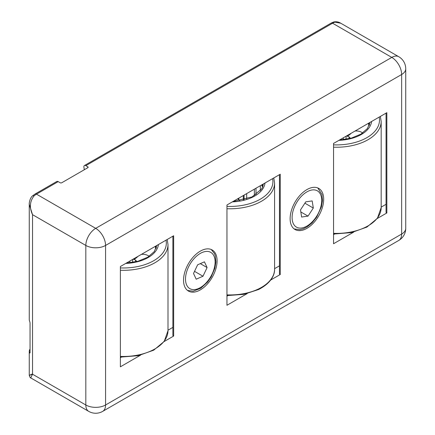 <?xml version="1.0" encoding="UTF-8"?>
<svg xmlns="http://www.w3.org/2000/svg" width="435" height="435" viewBox="0 0 435 435"><rect width="100%" height="100%" fill="white"/><g stroke="black" fill="none" stroke-linecap="round" stroke-linejoin="round"><path stroke-width="0.65" d="M323.683 199.29A23.729 13.697 120 0 0 318.768 188.426A23.729 13.697 120 0 0 300.482 194.782A23.729 13.697 120 0 0 290.123 218.664A23.729 13.697 120 0 0 295.039 229.522A23.729 13.697 120 0 0 313.325 223.166A23.729 13.697 120 0 0 323.683 199.29M217.092 260.826A23.729 13.697 120 0 0 212.177 249.967A23.729 13.697 120 0 0 193.89 256.324A23.729 13.697 120 0 0 183.537 280.2A23.729 13.697 120 0 0 188.447 291.064A23.729 13.697 120 0 0 206.734 284.707A23.729 13.697 120 0 0 217.092 260.826M30.042 349.066A11.169 6.449 0 0 0 29.265 351.431A11.169 6.449 0 0 0 29.645 353.106L30.042 352.883L30.042 322.792L29.645 321.199A11.169 6.449 180 0 1 29.265 319.518L29.265 204.412C29.031 203.39 29.863 197.816 32.668 195.766L32.668 195.766A2.789 1.158 48.8 0 1 34.012 195.946C29.77 201.416 29.276 207.658 32.533 214.672L29.265 204.412M29.645 353.106L30.042 352.883L29.645 353.106M32.533 373.931C28.199 375.758 28.199 375.851 32.533 374.22L30.727 377.901C30.445 378.156 29.955 377.308 29.265 375.361L29.265 351.431M32.668 195.766L35.083 194.021L56.8 181.487A2.789 1.609 60 0 1 58.192 181.623L36.48 194.162L95.7 228.348L391.783 57.404L332.563 23.218L85.825 165.67L87.799 166.812A1.115 0.647 180 0 1 88.131 167.263A1.115 0.647 180 0 1 87.799 167.72L61.748 182.765A1.115 0.647 180 0 1 60.166 182.765L58.192 181.623M405.735 228.353A13.958 8.058 180 0 1 401.652 234.046A13.958 8.058 60 0 1 398.759 240.441A13.958 13.958 0 0 0 405.735 228.353L405.735 68.801A13.958 8.058 180 0 1 401.652 74.499L105.569 245.443L105.569 404.99L401.652 234.046L401.652 74.499A13.958 8.058 60 0 0 391.783 57.404A13.958 8.058 -60 0 1 398.759 56.713L340.768 23.234L335.032 22.158A2.789 1.963 -105.6 0 0 333.786 21.957L331.165 23.082A2.789 1.609 60 0 1 332.563 23.218A13.958 8.058 120 0 1 335.032 22.158M353.753 232.072L333.553 243.736L333.553 143.447L386.846 112.676L386.846 212.965L377.303 218.473M140.576 355.15L120.37 366.814L120.37 266.524L173.668 235.754L173.668 336.043L164.12 341.557M247.162 293.609L226.961 305.272L226.961 204.988L280.254 174.217L280.254 274.507L270.711 280.015M85.825 165.67A2.789 1.609 -120 0 0 84.433 165.534A2.789 1.609 -120 0 0 83.852 166.812L84.319 169.732M279.466 265.845L274.583 268.661M227.896 295.615L226.961 296.159M280.254 274.507L279.466 274.05L279.466 174.674M172.874 327.381L167.997 330.203M121.311 357.157L120.37 357.695M386.057 204.303L381.174 207.12M334.488 234.079L333.553 234.617M173.668 336.043L172.874 335.586L172.874 236.21M386.846 212.965L386.057 212.508L386.057 113.133M350.686 138.308A7.536 4.35 180 0 1 349.06 136.769L349.06 138.705M355.085 131.017A7.536 4.35 180 0 1 362.605 133.056M351.001 133.371A16.193 9.347 180 0 1 347.239 136.204L346.581 135.927M347.239 136.204L349.06 136.769M246.672 199.089L246.672 193.608M238.13 198.539L238.201 198.773A16.193 9.347 180 0 1 237.14 199.11M238.201 198.773L238.581 199.953A7.536 4.35 180 0 1 239.979 200.752M254.361 189.165L254.361 195.663M137.03 261.511A7.536 4.35 180 0 1 135.573 260.016L135.573 261.854M141.408 254.383A7.536 4.35 180 0 1 149.118 256.345M137.824 256.449A16.193 9.347 180 0 1 133.773 259.423L133.143 259.151M133.773 259.423L135.573 260.016M301.624 217.043L300.498 209.904L305.778 201.84L312.183 200.91L313.309 208.05L308.029 216.113L301.624 217.043M304.892 203.188L313.309 208.05M300.824 211.954L308.029 216.113M202.987 276.236L196.201 279.199L193.526 273.474L197.637 264.79L204.428 261.832L207.098 267.558L202.987 276.236L194.532 271.353M200.301 263.632L207.098 267.558M32.533 214.672L32.533 374.22L85.825 404.99L85.825 245.443L32.533 214.672M35.083 194.021A2.789 1.609 60 0 1 36.48 194.162A13.958 8.058 120 0 0 34.012 195.946M85.825 245.443A13.958 8.058 -60 0 1 95.7 228.348A13.958 8.058 60 0 1 105.569 245.443A13.958 8.058 180 0 1 85.825 245.443M88.718 411.379A13.958 13.958 0 0 0 102.676 411.379A13.958 8.058 60 0 0 105.569 404.99A13.958 8.058 180 0 1 85.825 404.99A13.958 8.058 120 0 0 88.718 411.379L30.727 377.901M87.799 166.812L87.799 167.72M343.318 139.689L343.318 137.808M369.364 125.046A33.218 19.178 0 0 0 368.701 123.154M333.553 233.339A44.664 25.785 0 0 0 381.174 207.609L377.406 218.332L366.901 227.086L351.447 232.594L333.553 234.046M380.375 116.417L381.174 121.452A44.664 25.785 180 0 1 333.553 147.182M333.553 144.844A42.989 24.822 0 0 0 379.189 117.097M371.599 121.479A35.175 20.309 180 0 1 338.925 140.347M369.065 122.942A33.5 19.341 180 0 1 369.576 124.399M346.059 136.226L346.059 139.298M238.837 198.132L238.837 200.073M262.773 186.588A33.218 19.178 0 0 0 262.109 184.696M226.961 294.876A44.664 25.785 0 0 0 258.972 288.737A44.664 25.785 0 0 0 274.583 269.151C274.876 274.828 271.07 283.114 258.624 289.503L243.796 294.348L226.961 295.582M273.784 177.953L274.583 182.994A44.664 25.785 180 0 1 258.972 202.579A44.664 25.785 180 0 1 226.961 208.724M226.961 206.386A42.989 24.822 0 0 0 257.884 200.475A42.989 24.822 0 0 0 272.598 178.638M265.013 183.021A35.175 20.309 180 0 1 252.8 197.05A35.175 20.309 180 0 1 232.333 201.883M262.474 184.483A33.5 19.341 180 0 1 262.985 185.941M244.078 195.103L244.078 199.85M255.992 194.614L255.992 188.225M260.342 185.712L260.342 190.709M129.864 262.8L129.864 261.043M156.181 248.124A33.218 19.178 0 0 0 155.518 246.232M120.37 356.417A44.664 25.785 0 0 0 167.997 330.687L164.229 341.41L153.724 350.164L138.27 355.672L120.37 357.124M167.192 239.495L167.997 244.53A44.664 25.785 180 0 1 120.37 270.26M120.37 267.922A42.989 24.822 0 0 0 166.007 240.18M158.422 244.557A35.175 20.309 180 0 1 125.748 263.425M155.888 246.02A33.5 19.341 180 0 1 156.393 247.477M132.61 259.461L132.61 262.425M297.491 201.215A20.934 12.088 120 0 0 295.474 226.439A20.934 12.088 120 0 0 316.316 216.739A20.934 12.088 120 0 0 318.333 191.509A20.934 12.088 120 0 0 297.491 201.215M186.686 285.066A20.934 12.088 120 0 0 206.103 282.908A20.934 12.088 120 0 0 213.938 255.965A20.934 12.088 120 0 0 194.521 258.124A20.934 12.088 120 0 0 186.686 285.066M398.759 240.441L102.676 411.379M405.735 68.801A13.958 13.958 0 0 0 398.759 56.713M331.165 23.082L84.433 165.534M340.768 23.234C338.631 21.891 336.304 21.467 333.786 21.957M369.119 125.655L368.298 123.388M369.962 122.425L367.417 128.559L360.936 134.132L351.197 138.172L339.507 140.01M381.174 121.452L381.174 207.609M262.533 187.191L261.707 184.924M243.323 195.543L243.323 200.046M263.371 183.967L262.512 187.24L261.587 188.991L252.055 196.914L232.915 201.546M274.583 182.994L274.583 269.151M155.942 248.733L155.121 246.466M156.785 245.503L154.235 251.637L147.753 257.21L138.015 261.25L126.324 263.088M167.997 244.53L167.997 330.687M294.142 228.919L299.78 229.653L303.347 228.767L307.306 226.749L312.085 222.829L316.675 217.125L321.389 206.902L322.493 200.492L321.943 194.494L317.795 187.953M187.55 290.46L193.189 291.189L200.714 288.291L207.571 282.081L211.182 276.888L214.841 268.303L215.912 261.897L215.287 255.796L214.493 253.643L211.203 249.489"/></g></svg>

